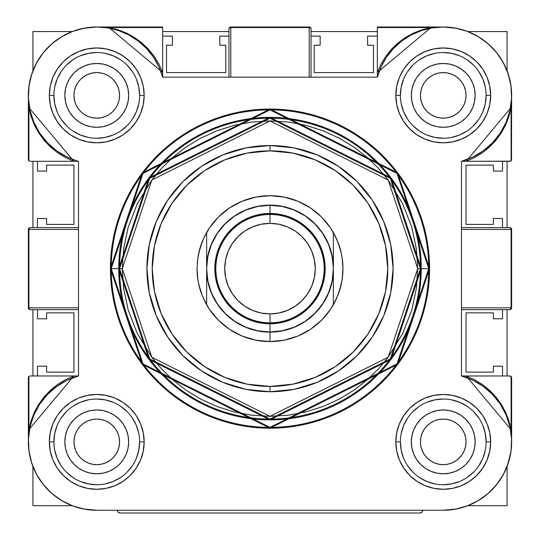 <?xml version="1.0" encoding="UTF-8"?>
<svg xmlns="http://www.w3.org/2000/svg" width="540" height="540" viewBox="0 0 540 540"><rect width="100%" height="100%" fill="white"/><g stroke="black" fill="none" stroke-linecap="round" stroke-linejoin="round"><path stroke-width="0.81" d="M507.074 505.703L467.795 505.703L507.074 505.703L507.074 466.432L507.074 505.703M72.205 505.703L32.927 505.703L32.927 466.432L32.927 505.703L72.205 505.703M32.927 375.968L32.927 309.663L32.927 375.968M32.927 227.603L32.927 161.298L32.927 227.603M32.927 70.835L32.927 31.556L72.205 31.556L32.927 31.556L32.927 70.835M162.662 31.556L228.967 31.556L162.662 31.556M311.033 31.556L377.339 31.556L311.033 31.556M467.795 31.556L507.074 31.556L507.074 70.835L507.074 31.556L467.795 31.556M507.074 161.298L507.074 227.603L507.074 161.298M507.074 309.663L507.074 375.968L507.074 309.663M465.588 90.936L466.027 95.384L465.588 90.936L466.027 95.384L465.588 99.833L464.292 104.112L462.186 108.054L459.351 111.503L455.895 114.338L451.953 116.444L447.68 117.747L443.232 118.179L438.784 117.747L434.511 116.444L430.569 114.338L427.113 111.503L424.278 108.054L422.172 104.112L420.876 99.833L420.437 95.384L420.876 90.936L422.172 86.663L424.278 82.721L427.113 79.265L430.569 76.43L434.511 74.324L438.784 73.028L443.232 72.59L447.68 73.028L451.953 74.324L455.895 76.43L459.351 79.265L462.186 82.721L464.292 86.663L465.588 90.936L466.027 95.384A22.795 22.795 0 0 1 443.232 118.179A22.795 22.795 0 0 1 420.437 95.384L420.876 90.936M119.124 90.936L119.563 95.384L119.124 90.936L119.563 95.384L119.124 99.833L117.828 104.112L115.722 108.054L112.887 111.503L109.431 114.338L105.489 116.444L101.216 117.747L96.768 118.179L92.32 117.747L88.047 116.444L84.105 114.338L80.649 111.503L77.814 108.054L75.708 104.112L74.412 99.833L73.973 95.384L74.412 90.936L75.708 86.663L77.814 82.721L80.649 79.265L84.105 76.43L88.047 74.324L92.32 73.028L96.768 72.59L101.216 73.028L105.489 74.324L109.431 76.43L112.887 79.265L115.722 82.721L117.828 86.663L119.124 90.936L119.563 95.384A22.795 22.795 0 0 1 96.768 118.179A22.795 22.795 0 0 1 73.973 95.384L74.412 90.936L75.708 86.663L77.814 82.721L80.649 79.265M427.113 425.756L430.569 422.921L427.113 425.756L430.569 422.921L434.511 420.815L438.784 419.519L443.232 419.081L447.68 419.519L451.953 420.815L455.895 422.921L459.351 425.756L462.186 429.212L464.292 433.154L465.588 437.434L466.027 441.875L465.588 446.324L464.292 450.603L462.186 454.545L459.351 457.994L455.895 460.829L451.953 462.935L447.68 464.238L443.232 464.677L438.784 464.238L434.511 462.935L430.569 460.829L427.113 457.994L424.278 454.545L422.172 450.603L420.876 446.324L420.437 441.875L420.876 437.434L422.172 433.154L424.278 429.212L427.113 425.756L430.569 422.921L434.511 420.815M119.563 441.875L119.124 446.324L117.828 450.603L115.722 454.545L112.887 457.994L109.431 460.829L105.489 462.935L101.216 464.238L96.768 464.677L92.32 464.238L88.047 462.935L84.105 460.829L80.649 457.994L77.814 454.545L75.708 450.603L74.412 446.324L73.973 441.875L74.412 437.434L75.708 433.154L77.814 429.212L80.649 425.756L84.105 422.921L88.047 420.815L92.32 419.519L96.768 419.081L101.216 419.519L105.489 420.815L109.431 422.921L112.887 425.756L115.722 429.212L117.828 433.154L119.124 437.434L119.563 441.875L119.124 446.324L119.563 441.875A22.795 22.795 0 0 1 96.768 464.677A22.795 22.795 0 0 1 73.973 441.875A22.795 22.795 0 0 1 96.768 419.081A22.795 22.795 0 0 1 119.563 441.875L119.124 446.324M424.278 82.721L427.113 79.265L424.278 82.721L427.113 79.265L430.569 76.43M438.784 73.028L443.232 72.59M459.351 79.265L462.186 82.721L459.351 79.265L462.186 82.721L464.292 86.663M464.292 104.112L462.186 108.054L464.292 104.112L462.186 108.054L459.351 111.503L455.895 114.338L451.953 116.444M443.232 118.179L438.784 117.747L443.232 118.179L438.784 117.747L434.511 116.444L430.569 114.338L427.113 111.503M112.887 111.503L109.431 114.338L112.887 111.503L109.431 114.338L105.489 116.444M101.216 117.747L96.768 118.179M88.047 116.444L84.105 114.338L88.047 116.444L84.105 114.338L80.649 111.503L77.814 108.054L75.708 104.112M96.768 72.59L101.216 73.028M109.431 76.43L112.887 79.265L109.431 76.43L112.887 79.265L115.722 82.721M466.027 441.875L465.588 446.324L466.027 441.875A22.795 22.795 0 0 1 443.232 464.677A22.795 22.795 0 0 1 420.437 441.875L420.876 446.324L420.437 441.875A22.795 22.795 0 0 1 443.232 419.081A22.795 22.795 0 0 1 466.027 441.875L465.588 446.324L464.292 450.603L462.186 454.545L459.351 457.994M443.232 464.677L438.784 464.238M430.569 460.829L427.113 457.994L430.569 460.829L427.113 457.994L424.278 454.545M438.784 419.519L443.232 419.081M451.953 420.815L455.895 422.921L451.953 420.815L455.895 422.921L459.351 425.756L462.186 429.212L464.292 433.154M75.708 433.154L77.814 429.212L75.708 433.154L77.814 429.212L80.649 425.756L84.105 422.921L88.047 420.815M96.768 419.081L101.216 419.519L96.768 419.081L101.216 419.519L105.489 420.815L109.431 422.921L112.887 425.756M115.722 454.545L112.887 457.994L115.722 454.545L112.887 457.994L109.431 460.829M101.216 464.238L96.768 464.677M80.649 457.994L77.814 454.545L80.649 457.994L77.814 454.545L75.708 450.603M74.412 446.324L73.973 441.875M507.33 465.75L510.671 453.296L511.522 445.757L511.495 377.096L511.096 376.502L511.096 429.678L508.923 420.782L505.609 412.243L501.208 404.21L495.801 396.819L489.476 390.19L482.342 384.446L474.525 379.681L466.148 375.968L509.807 375.968A1.823 1.823 0 0 1 510.509 376.11L511.63 377.791A1.823 1.823 0 0 0 509.807 375.968L511.096 376.502L511.096 429.678L511.63 441.875L511.096 429.678L510.59 429.995L511.096 429.678L466.148 375.968L509.807 375.968L511.495 377.096L511.096 376.502M511.096 309.13L511.495 308.536L509.807 309.663L510.719 309.13L511.096 307.841L511.63 307.841A1.823 1.823 0 0 1 509.807 309.663A1.823 1.289 -90 0 0 511.096 307.841L461.484 307.841L461.484 309.663L509.807 309.663L461.484 309.663M511.495 228.724L511.096 228.137L511.63 229.426L511.096 229.426L510.719 228.137L509.807 227.603A1.823 1.823 0 0 1 511.63 229.426L511.096 229.426L511.096 307.841L511.63 307.841A1.823 1.823 0 0 1 509.807 309.663M30.193 375.968L78.516 375.968L30.193 375.968A1.823 1.823 0 0 0 28.904 376.502L29.491 376.11A1.823 1.823 0 0 1 30.193 375.968L73.852 375.968L28.904 429.678L29.41 429.995L28.904 429.678L28.904 376.502L28.904 429.678L28.37 441.875L28.904 429.678L31.077 420.782L34.391 412.243L38.792 404.21L44.199 396.819L50.524 390.19L57.659 384.446L65.475 379.681L73.852 375.968L78.516 375.968L78.516 161.298L30.193 161.298A1.823 1.823 0 0 1 28.505 160.171L28.37 159.476A1.823 1.823 0 0 0 30.193 161.298L28.904 160.765L28.904 107.588L31.077 116.485L34.391 125.024L38.792 133.056L44.199 140.447L50.524 147.069L57.659 152.82L65.475 157.586L73.852 161.298L30.193 161.298L78.516 161.298A68.384 68.384 0 0 1 96.755 27L83.41 28.316L96.755 27L108.959 27.533L162.662 27.533L162.662 27L96.755 27A68.384 68.384 0 0 1 162.662 77.153L377.339 77.153L377.339 72.481L431.042 27.533L443.245 27L377.339 27L377.339 27.533L431.042 27.533L422.145 29.714L413.613 33.028L405.581 37.429L398.183 42.836L391.561 49.16L385.817 56.288L381.044 64.112L377.339 72.481L377.339 27.533L431.042 27.533L443.245 27L456.59 28.316L443.245 27A68.384 68.384 0 0 1 461.484 161.298L462.254 161.298L461.484 161.298L461.484 375.968L466.148 375.968L461.484 375.968A68.384 68.384 0 0 1 443.245 510.266L96.755 510.266L83.41 508.95M28.505 308.536L28.904 309.13L28.37 307.841L28.904 307.841L29.282 309.13L30.193 309.663A1.823 1.823 0 0 1 28.37 307.841L28.904 307.841A1.823 1.289 90 0 0 30.193 309.663A1.823 1.823 0 0 1 28.37 307.841L28.37 229.426A1.823 1.823 0 0 1 30.193 227.603L29.282 228.137L28.904 229.426L28.37 229.426A1.823 1.823 0 0 1 30.193 227.603A1.823 1.289 90 0 0 28.904 229.426L28.37 229.426L28.37 307.841M511.022 451.015A68.384 68.384 0 0 1 507.074 466.432M443.279 510.266A68.384 68.384 0 0 1 443.245 510.266L456.59 508.95M457.299 28.458L455.166 28.046M96.95 27L92.873 27.108M85.34 27.959L80.041 29.072M72.88 31.3L72.205 31.556M28.37 377.791L28.37 441.68L28.505 377.096A1.823 1.823 0 0 0 28.37 377.784M511.495 160.171L511.63 95.58L511.495 160.171A1.823 1.823 0 0 0 511.63 159.482L511.096 160.765L511.096 107.588L508.923 116.485L505.609 125.024L501.208 133.056L495.801 140.447L489.476 147.069L482.342 152.82L474.525 157.586L466.148 161.298L510.509 161.156A1.823 1.823 0 0 1 509.807 161.298A1.823 1.823 0 0 0 511.096 160.765L511.495 160.171L511.096 160.765A1.823 1.823 0 0 0 511.495 160.178M120.008 513A2.734 2.734 0 0 1 118.071 512.197L120.008 513L419.992 513L120.008 513L118.962 512.791L117.477 511.313A2.734 2.734 0 0 0 120.008 513L118.071 512.197M422.523 511.313L421.929 512.197A2.734 2.734 0 0 1 419.992 513A2.734 2.734 0 0 0 422.523 511.313L422.732 510.266L421.929 512.197L419.992 513L421.929 512.197L422.732 510.266M197.053 268.663A72.947 72.947 0 0 0 201.812 294.543A72.947 72.947 0 0 1 197.262 274.172M206.354 304.27A72.947 72.947 0 0 0 206.354 304.276L201.812 294.536L198.794 284.472L197.829 279.234L197.053 268.387M330.676 309.123L336.717 298.127L330.649 309.157L321.584 320.213L310.527 329.285L297.918 336.029L284.229 340.173L270 341.577A72.947 72.947 0 0 1 206.631 304.756L205.652 302.994A72.947 72.947 0 0 0 205.659 302.994M336.258 299.147A72.947 72.947 0 0 0 336.258 299.14L333.369 304.756L333.369 272.727A63.504 63.504 0 0 1 270 332.134L270 341.577L255.771 340.173L242.082 336.029L229.473 329.285L218.417 320.213L209.351 309.157L218.417 320.213M342.947 268.603A72.947 72.947 0 0 0 338.189 242.723A72.947 72.947 0 0 1 338.195 294.529A72.947 72.947 0 0 0 342.171 279.254L339.883 289.548L338.195 294.523L333.369 304.756A72.947 72.947 0 0 1 270 341.577A72.947 72.947 0 0 0 333.369 304.756L333.369 268.63A63.369 63.369 0 0 1 270 332.006L270 322.812A54.182 54.182 0 0 1 215.818 268.63A54.182 54.182 0 0 1 270 214.454L270 213.469A55.168 55.168 0 0 1 325.168 268.63A55.168 55.168 0 0 1 270 323.798A55.168 55.168 0 0 0 325.168 268.63A55.168 55.168 0 0 0 270 213.469L270 205.261A63.369 63.369 0 0 1 333.369 268.63L332.154 280.996L328.55 292.882L322.691 303.838L314.813 313.443L305.208 321.327L294.253 327.179L282.366 330.784L270 332.006L257.634 330.784L245.747 327.179L234.792 321.327L225.187 313.443L217.31 303.838L211.451 292.882L207.846 280.996L206.631 268.63L206.631 272.727L208.514 284.513L212.571 295.745L218.666 306.011L226.564 314.962L236.007 322.272L246.645 327.685L258.113 331.013L270 332.134L281.887 331.013L293.355 327.685L303.993 322.272L313.436 314.962L321.334 306.011L327.429 295.745L331.486 284.513L333.369 272.727L333.369 264.539L331.486 252.754L327.429 241.522L321.334 231.255L313.436 222.304L303.993 214.994L293.355 209.581L281.887 206.253L270 205.126L258.113 206.253L246.645 209.581L236.007 214.994L226.564 222.304L218.666 231.255L212.571 241.522L208.514 252.754L206.631 264.539L206.631 268.63L207.846 256.271L211.451 244.384L217.31 233.422L225.187 223.823L234.792 215.939L245.747 210.087L257.634 206.476L270 205.261L282.366 206.476L294.253 210.087L305.208 215.939L314.813 223.823L322.691 233.422L328.55 244.384L332.154 256.271L333.369 268.63L333.369 304.756M342.731 274.212A72.947 72.947 0 0 0 342.947 268.663L342.947 268.88M270 386.417A117.788 117.788 0 0 0 387.788 268.63A117.788 117.788 0 0 0 270 150.849L270 145.537A123.093 123.093 0 0 1 393.093 268.63A123.093 123.093 0 0 1 270 391.73L270 386.417L270 391.73L245.984 389.36L222.892 382.361L201.609 370.98L182.959 355.671L167.65 337.021L156.276 315.738L149.269 292.646L146.907 268.63L149.269 244.62L156.276 221.528L167.65 200.246L182.959 181.589L201.609 166.28L222.892 154.906L245.984 147.899L270 145.537L294.017 147.899L317.108 154.906L338.391 166.28L357.041 181.589L372.35 200.246L383.724 221.528L390.731 244.62L393.093 268.63L390.731 292.646L383.724 315.738L372.35 337.021L357.041 355.671L338.391 370.98L317.108 382.361L294.017 389.36L270 391.73A123.093 123.093 0 0 1 146.907 268.63A123.093 123.093 0 0 1 270 145.537L270 150.849A117.788 117.788 0 0 0 152.213 268.63A117.788 117.788 0 0 0 270 386.417L292.977 384.156L315.077 377.453L335.441 366.565L353.288 351.918L367.936 334.071L378.817 313.706L385.519 291.613L387.788 268.63L385.519 245.653L378.817 223.56L367.936 203.195L353.288 185.348L335.441 170.694L315.077 159.813L292.977 153.11L270 150.849L247.023 153.11L224.924 159.813L204.559 170.694L186.712 185.348L172.064 203.195L161.183 223.56L154.481 245.653L152.213 268.63L154.481 291.613L161.183 313.706L172.064 334.071L186.712 351.918L204.559 366.565L224.924 377.453L247.023 384.156L270 386.417M270 419.081A150.451 150.451 0 0 1 119.549 268.63A150.451 150.451 0 0 1 270 118.179A150.451 150.451 0 0 1 420.451 268.63L428.767 268.63A158.767 158.767 0 0 0 270 109.863A158.767 158.767 0 0 0 111.233 268.63L118.746 268.63A151.254 151.254 0 0 1 270 117.383A151.254 151.254 0 0 1 421.254 268.63A151.254 151.254 0 0 1 270 419.884A151.254 151.254 0 0 1 118.746 268.63L111.233 268.63L142.985 173.374L270 109.863L397.015 173.374L428.767 268.63L429.57 268.63L428.8 252.99L426.506 237.499L422.699 222.311L417.42 207.569L410.724 193.415L402.678 179.982L393.35 167.4L382.833 155.804L371.23 145.287L358.655 135.958L345.222 127.906L331.067 121.21L316.319 115.938L301.131 112.131L285.64 109.829L270 109.067L254.36 109.829L238.869 112.131L223.681 115.938L208.933 121.21L194.778 127.906L181.346 135.958L168.77 145.287L157.167 155.804L146.65 167.4L137.322 179.982L129.276 193.415L122.58 207.569L117.302 222.311L113.495 237.499L111.2 252.99L110.43 268.63A159.57 159.57 0 0 1 270 109.067A159.57 159.57 0 0 1 429.57 268.63A159.57 159.57 0 0 1 270 428.2A159.57 159.57 0 0 1 110.43 268.63L111.2 284.269L113.495 299.761L117.302 314.955L122.58 329.697L129.276 343.852L137.322 357.284L146.65 369.86L157.167 381.463L168.77 391.979L181.346 401.308L194.778 409.361L208.933 416.057L223.681 421.328L238.869 425.135L254.36 427.43L270 428.2L285.64 427.43L301.131 425.135L316.319 421.328L331.067 416.057L345.222 409.361L358.655 401.308L371.23 391.979L382.833 381.463L393.35 369.86L402.678 357.284L410.724 343.852L417.42 329.697L422.699 314.955L426.506 299.761L428.8 284.269L429.57 268.63L397.656 172.894L270 109.067L142.344 172.894L110.43 268.63L111.233 268.63L110.43 268.63L142.344 364.372L270 428.2L397.656 364.372L429.57 268.63L428.767 268.63L397.015 363.893L270 427.397L142.985 363.893L111.233 268.63A158.767 158.767 0 0 0 270 427.397A158.767 158.767 0 0 0 428.767 268.63L420.451 268.63A150.451 150.451 0 0 1 270 419.081L390.359 358.904L420.451 268.63L390.359 178.362L270 118.179L149.641 178.362L119.549 268.63L118.746 268.63L149 177.883L270 117.383L391.001 177.883L421.254 268.63L391.001 359.383L270 419.884L149 359.383L118.746 268.63L122.283 268.63L151.828 180.002L270 120.919L388.172 180.002L417.717 268.63L420.451 268.63L417.717 268.63L388.172 357.264L270 416.347L151.828 357.264L122.283 268.63L119.549 268.63L149.641 358.904L270 419.081M53.899 441.875L49.343 441.875A47.412 47.412 0 0 1 96.755 394.463A47.412 47.412 0 0 1 144.167 441.875L139.61 441.875A42.856 42.856 0 0 0 96.755 399.019A42.856 42.856 0 0 0 53.899 441.875A42.856 42.856 0 0 1 96.755 399.019A42.856 42.856 0 0 1 139.61 441.875A42.856 42.856 0 0 1 96.755 484.731A42.856 42.856 0 0 1 53.899 441.875A42.856 42.856 0 0 0 96.755 484.731A42.856 42.856 0 0 0 139.61 441.875L144.167 441.875A47.412 47.412 0 0 1 96.755 489.294A47.412 47.412 0 0 1 49.343 441.875L53.899 441.875L54.722 433.519L57.159 425.48M400.39 441.875L395.834 441.875A47.412 47.412 0 0 1 443.245 394.463A47.412 47.412 0 0 1 490.658 441.875L486.101 441.875A42.856 42.856 0 0 0 443.245 399.019A42.856 42.856 0 0 0 400.39 441.875A42.856 42.856 0 0 1 443.245 399.019A42.856 42.856 0 0 1 486.101 441.875A42.856 42.856 0 0 1 443.245 484.731A42.856 42.856 0 0 1 400.39 441.875A42.856 42.856 0 0 0 443.245 484.731A42.856 42.856 0 0 0 486.101 441.875L490.658 441.875A47.412 47.412 0 0 1 443.245 489.294A47.412 47.412 0 0 1 395.834 441.875L400.39 441.875L401.213 450.239L403.65 458.278M400.39 95.384L395.834 95.384A47.412 47.412 0 0 1 443.245 47.972A47.412 47.412 0 0 1 490.658 95.384L486.101 95.384A42.856 42.856 0 0 0 443.245 52.529A42.856 42.856 0 0 0 400.39 95.384A42.856 42.856 0 0 1 443.245 52.529A42.856 42.856 0 0 1 486.101 95.384A42.856 42.856 0 0 1 443.245 138.24A42.856 42.856 0 0 1 400.39 95.384A42.856 42.856 0 0 0 443.245 138.24A42.856 42.856 0 0 0 486.101 95.384L490.658 95.384A47.412 47.412 0 0 1 443.245 142.803A47.412 47.412 0 0 1 395.834 95.384L400.39 95.384L401.213 87.028L403.65 78.989M53.899 95.384L49.343 95.384A47.412 47.412 0 0 1 96.755 47.972A47.412 47.412 0 0 1 144.167 95.384L139.61 95.384A42.856 42.856 0 0 0 96.755 52.529A42.856 42.856 0 0 0 53.899 95.384A42.856 42.856 0 0 1 96.755 52.529A42.856 42.856 0 0 1 139.61 95.384A42.856 42.856 0 0 1 96.755 138.24A42.856 42.856 0 0 1 53.899 95.384A42.856 42.856 0 0 0 96.755 138.24A42.856 42.856 0 0 0 139.61 95.384L144.167 95.384A47.412 47.412 0 0 1 96.755 142.803A47.412 47.412 0 0 1 49.343 95.384L53.899 95.384L54.722 103.748L57.159 111.787M492.291 143.039L492.959 142.344M147.056 49.059L145.786 47.716M108.959 412.391A31.914 31.914 0 0 0 67.27 429.658L65.455 435.652L64.841 441.875A31.914 31.914 0 0 1 96.755 409.961A31.914 31.914 0 0 1 128.669 441.875A31.914 31.914 0 0 1 96.755 473.789A31.914 31.914 0 0 1 64.841 441.875A31.914 31.914 0 0 0 67.264 454.079M64.841 441.875L65.455 448.106L67.27 454.093A31.914 31.914 0 0 0 108.959 471.366M67.27 454.093L70.22 459.608L74.189 464.447L79.022 468.416L84.544 471.359L90.531 473.182L96.755 473.789L102.978 473.182L108.965 471.359A31.914 31.914 0 0 0 126.232 454.1L128.054 448.106L128.669 441.875A31.914 31.914 0 0 0 126.245 429.671M413.768 454.1A31.914 31.914 0 0 0 431.021 471.359L425.513 468.416L420.68 464.447L416.711 459.608L413.762 454.093L411.946 448.106L411.332 441.875A31.914 31.914 0 0 1 443.245 409.961A31.914 31.914 0 0 1 475.16 441.875A31.914 31.914 0 0 1 443.245 473.789A31.914 31.914 0 0 1 411.332 441.875A31.914 31.914 0 0 0 413.755 454.079M431.042 471.366A31.914 31.914 0 0 0 472.73 454.1L469.78 459.608L465.811 464.447L460.978 468.416L455.456 471.359L449.469 473.182L443.245 473.789L437.022 473.182L431.035 471.359M431.042 124.875A31.914 31.914 0 0 0 472.73 107.608L474.545 101.615L475.16 95.384L474.545 89.161L472.73 83.174A31.914 31.914 0 0 0 455.47 65.907L449.469 64.085L443.245 63.47L437.022 64.085L431.035 65.9A31.914 31.914 0 0 0 413.768 83.167L411.946 89.161L411.332 95.384A31.914 31.914 0 0 1 443.245 63.47A31.914 31.914 0 0 1 475.16 95.384A31.914 31.914 0 0 1 443.245 127.298A31.914 31.914 0 0 1 411.332 95.384A31.914 31.914 0 0 0 413.755 107.588M411.332 95.384L411.946 101.615L413.762 107.602A31.914 31.914 0 0 0 431.021 124.868L437.022 126.684L443.245 127.298L449.469 126.684L455.456 124.868L460.978 121.919L465.811 117.956L469.78 113.117L472.73 107.602M108.979 124.868A31.914 31.914 0 0 0 126.232 107.608L123.289 113.117L119.32 117.956L114.487 121.919L108.965 124.868L102.978 126.684L96.755 127.298L90.531 126.684L84.544 124.868L79.022 121.919L74.189 117.956L70.22 113.117L67.27 107.602L65.455 101.615L64.841 95.384A31.914 31.914 0 0 1 96.755 63.47A31.914 31.914 0 0 1 128.669 95.384A31.914 31.914 0 0 1 96.755 127.298A31.914 31.914 0 0 1 64.841 95.384A31.914 31.914 0 0 0 108.959 124.875M150.781 374.693L151.133 373.882M195.818 136.822L196.196 137.525M368.091 382.597L368.888 383.083M228.967 77.153L228.967 28.823L228.967 77.153L230.789 77.153L230.789 27.533A1.823 1.289 180 0 0 228.967 28.823A1.823 1.823 0 0 1 230.789 27L309.211 27L230.789 27L230.789 27.533L229.5 27.911L228.967 28.823A1.823 1.823 0 0 1 230.789 27L230.789 27.533L309.211 27.533L309.211 27A1.823 1.823 0 0 1 311.033 28.823L310.5 27.911L309.211 27.533L309.211 27A1.823 1.823 0 0 1 311.033 28.823A1.823 1.289 180 0 0 309.211 27.533L309.211 77.153L311.033 77.153L311.033 28.823L311.033 77.153M126.232 83.167A31.914 31.914 0 0 0 108.979 65.907L114.487 68.85L119.32 72.819L123.289 77.659L126.239 83.174L128.054 89.161L128.669 95.384A31.914 31.914 0 0 0 126.245 83.18M108.959 65.9A31.914 31.914 0 0 0 67.27 83.167L70.22 77.659L74.189 72.819L79.022 68.85L84.544 65.9L90.531 64.085L96.755 63.47L102.978 64.085L108.965 65.9M475.16 95.384A31.914 31.914 0 0 0 472.736 83.18M472.73 83.174L469.78 77.659L465.811 72.819L460.978 68.85L455.456 65.9A31.914 31.914 0 0 0 431.042 65.9M431.021 412.398A31.914 31.914 0 0 0 413.768 429.658L416.711 424.15L420.68 419.31L425.513 415.341L431.035 412.391L437.022 410.576L443.245 409.961L449.469 410.576L455.456 412.391L460.978 415.341L465.811 419.31L469.78 424.15L472.73 429.664L474.545 435.652L475.16 441.875A31.914 31.914 0 0 0 431.042 412.391M128.669 441.875L128.054 435.652L126.239 429.664A31.914 31.914 0 0 0 108.979 412.398L102.978 410.576L96.755 409.961L90.531 410.576L84.544 412.391L79.022 415.341L74.189 419.31L70.22 424.15L67.27 429.664M511.63 307.841L511.63 229.426L511.495 308.536M461.484 229.426L511.096 229.426A1.823 1.289 -90 0 0 509.807 227.603L461.484 227.603L461.484 229.426L511.096 229.426L511.096 307.841L461.484 307.841M461.484 227.603L509.807 227.603A1.823 1.823 0 0 1 511.63 229.426M77.747 161.298L67.048 156.985L56.525 150.687L47.297 142.621L39.663 133.036L33.858 122.236L30.078 110.579L28.438 98.428L28.991 86.184L31.718 74.237L36.544 62.964L43.295 52.738L51.766 43.882L61.688 36.673L72.731 31.361L84.544 28.1L96.755 27L108.959 27.533L108.641 28.04L108.959 27.533L162.662 72.481L162.662 27.533L108.959 27.533L117.855 29.714L126.387 33.028L134.419 37.429L141.817 42.836L148.439 49.16L154.184 56.288L158.956 64.112L162.662 72.481L162.662 77.153L377.339 77.153L377.339 27L443.245 27L455.456 28.1L467.269 31.361L478.312 36.673L488.234 43.882L496.706 52.738L503.456 62.964L508.282 74.237L511.009 86.184L511.562 98.428L509.922 110.579L506.142 122.236L500.337 133.036L492.703 142.621L483.476 150.687L472.952 156.985L461.484 161.298L509.807 161.298L462.254 161.298L466.148 161.298L511.096 107.588L510.59 107.271L511.096 107.588L511.63 95.384L511.096 107.588L511.096 160.765L509.807 161.298L461.484 161.298L461.484 375.968L472.952 380.281L483.476 386.573L492.703 394.646L500.337 404.231L506.142 415.031L509.922 426.688L511.562 438.838L511.009 451.082L508.282 463.03L503.456 474.302L496.706 484.529L488.234 493.385L478.312 500.587L467.269 505.906L455.456 509.166L443.245 510.266L96.755 510.266A68.384 68.384 0 0 1 78.516 375.968L78.516 161.298L73.852 161.298L28.904 107.588L28.37 95.384L28.904 107.588L29.41 107.271L28.904 107.588L28.904 160.765L28.505 160.171M28.904 376.502L28.505 377.096L28.904 376.502A1.823 1.823 0 0 0 28.505 377.089L28.904 376.502M78.516 309.663L30.193 309.663L78.516 309.663L78.516 307.841L28.904 307.841L28.904 229.426L78.516 229.426L78.516 227.603L30.193 227.603L78.516 227.603M29.491 161.156L28.904 160.765L30.193 161.298L77.74 161.298M28.37 95.58L28.37 159.476M61.121 119.198L66.454 125.692M72.947 131.018L80.352 134.98L88.391 137.417M96.755 138.24L105.118 137.417L113.157 134.98M120.562 131.018L127.055 125.692M132.388 119.198L136.35 111.787L138.787 103.748M139.61 95.384L138.787 87.028L136.35 78.989M132.388 71.577L127.055 65.084M120.562 59.751L113.157 55.796L105.118 53.352M96.755 52.529L88.391 53.352L80.352 55.796M72.947 59.751L66.454 65.084M61.121 71.577L57.159 78.989L54.722 87.028M64.841 95.384L65.455 89.161L67.27 83.174M128.669 95.384L128.054 101.615L126.239 107.602M407.612 71.577L412.945 65.084M419.438 59.751L426.843 55.796L434.882 53.352M443.245 52.529L451.609 53.352L459.648 55.796M467.053 59.751L473.546 65.084M478.879 71.577L482.841 78.989L485.278 87.028M486.101 95.384L485.278 103.748L482.841 111.787M478.879 119.198L473.546 125.692M467.053 131.018L459.648 134.98L451.609 137.417M443.245 138.24L434.882 137.417L426.843 134.98M419.438 131.018L412.945 125.692M407.612 119.198L403.65 111.787L401.213 103.748M431.035 65.9L425.513 68.85L420.68 72.819L416.711 77.659L413.762 83.174M413.762 107.602L416.711 113.117L420.68 117.956L425.513 121.919L431.035 124.868M407.612 465.689L412.945 472.183M419.438 477.509L426.843 481.471L434.882 483.908M443.245 484.731L451.609 483.908L459.648 481.471M467.053 477.509L473.546 472.183M478.879 465.689L482.841 458.278L485.278 450.239M486.101 441.875L485.278 433.519L482.841 425.48M478.879 418.068L473.546 411.575M467.053 406.242L459.648 402.287L451.609 399.843M443.245 399.019L434.882 399.843L426.843 402.287M419.438 406.242L412.945 411.575M407.612 418.068L403.65 425.48L401.213 433.519M411.332 441.875L411.946 435.652L413.762 429.664M475.16 441.875L474.545 448.106L472.73 454.093M61.121 418.068L66.454 411.575M72.947 406.242L80.352 402.287L88.391 399.843M96.755 399.019L105.118 399.843L113.157 402.287M120.562 406.242L127.055 411.575M132.388 418.068L136.35 425.48L138.787 433.519M139.61 441.875L138.787 450.239L136.35 458.278M132.388 465.689L127.055 472.183M120.562 477.509L113.157 481.471L105.118 483.908M96.755 484.731L88.391 483.908L80.352 481.471M72.947 477.509L66.454 472.183M61.121 465.689L57.159 458.278L54.722 450.239M126.239 429.664L123.289 424.15L119.32 419.31L114.487 415.341L108.965 412.391M108.965 471.359L114.487 468.416L119.32 464.447L123.289 459.608L126.239 454.093M509.807 375.968L461.518 375.982M511.63 377.791L511.63 441.68L511.495 377.096M117.268 510.266L117.477 511.313M78.516 307.841L28.904 307.841L28.904 229.426L78.516 229.426M96.755 27L162.662 27L162.662 77.153L158.841 66.717L153.38 57.044L146.428 48.384L138.166 40.966L128.81 34.979L118.604 30.584L107.825 27.905L96.755 27M108.169 27.959L106.724 27.729M309.211 77.153L309.211 27.533L230.789 27.533L230.789 77.153M431.042 27.533L431.359 28.04L431.042 27.533M433.505 27.695L431.501 28.019M505.163 470.907L501.694 477.38M500.108 479.871L493.952 487.769M490.064 491.731L484.319 496.557M479.878 499.628L473.054 503.429M468.403 505.467L460.202 508.127M421.929 512.197L419.992 513M79.799 508.127L71.597 505.467M66.947 503.429L60.122 499.628M55.681 496.557L49.937 491.731M46.049 487.769L41.405 482.045M38.306 477.38L34.837 470.907M32.67 465.75L30.463 458.683M29.329 453.296L28.478 445.757M30.193 309.663L28.904 309.13M28.37 229.426L28.904 228.137L30.193 227.603M28.478 91.51L29.329 83.97M30.463 78.584L32.67 71.516M34.837 66.359L38.306 59.886M41.405 55.215L46.049 49.498M49.937 45.535L55.681 40.709M60.122 37.638L66.947 33.838M71.597 31.799L79.792 29.133M228.967 28.823L229.5 27.533L230.789 27M309.211 27L310.5 27.533L311.033 28.823M460.208 29.133L468.403 31.799M473.054 33.838L479.878 37.638M484.319 40.709L490.064 45.535M493.952 49.498L498.596 55.215M501.694 59.886L505.163 66.359M506.425 69.215L509.537 78.584M510.671 83.97L511.522 91.51M509.807 227.603L511.096 228.137M492.959 394.916L492.311 394.24M500.54 404.548L500.189 404.008M509.983 426.958L509.848 426.344M47.702 394.227L47.041 394.916M47.041 142.344L47.696 143.033M39.461 132.719L39.805 133.252M30.017 110.308L30.152 110.923M377.339 77.153A68.384 68.384 0 0 1 443.245 27L432.175 27.905L421.396 30.584L411.19 34.979L401.834 40.966L393.572 48.384L386.62 57.044L381.159 66.717L377.339 77.153M394.214 47.716L392.945 49.059M411.527 34.803L410.738 35.221M96.755 510.266L84.544 509.166L72.731 505.906L61.688 500.587L51.766 493.385L43.295 484.529L36.544 474.302L31.718 463.03L28.991 451.082L28.438 438.838L30.078 426.688L33.858 415.031L39.663 404.231L47.297 394.646L56.525 386.573L67.048 380.281L78.516 375.968M49.343 441.875L50.254 451.13L52.947 460.026L57.328 468.221L63.227 475.402L70.409 481.302L78.611 485.683L87.507 488.383L96.755 489.294L106.002 488.383L114.899 485.683L123.1 481.302L130.282 475.402L136.181 468.221L140.562 460.026L143.255 451.13L144.167 441.875L143.255 432.628L140.562 423.731L136.181 415.537L130.282 408.348L123.1 402.455L114.899 398.075L106.002 395.375L96.755 394.463L87.507 395.375L78.611 398.075L70.409 402.455L63.227 408.348L57.328 415.537L52.947 423.731L50.254 432.628L49.343 441.875M395.834 441.875L396.745 451.13L399.438 460.026L403.819 468.221L409.718 475.402L416.9 481.302L425.101 485.683L433.998 488.383L443.245 489.294L452.493 488.383L461.389 485.683L469.591 481.302L476.773 475.402L482.672 468.221L487.053 460.026L489.746 451.13L490.658 441.875L489.746 432.628L487.053 423.731L482.672 415.537L476.773 408.348L469.591 402.455L461.389 398.075L452.493 395.375L443.245 394.463L433.998 395.375L425.101 398.075L416.9 402.455L409.718 408.348L403.819 415.537L399.438 423.731L396.745 432.628L395.834 441.875M395.834 95.384L396.745 104.639L399.438 113.528L403.819 121.73L409.718 128.911L416.9 134.811L425.101 139.192L433.998 141.892L443.245 142.803L452.493 141.892L461.389 139.192L469.591 134.811L476.773 128.911L482.672 121.73L487.053 113.528L489.746 104.639L490.658 95.384L489.746 86.137L487.053 77.24L482.672 69.046L476.773 61.857L469.591 55.964L461.389 51.584L452.493 48.884L443.245 47.972L433.998 48.884L425.101 51.584L416.9 55.964L409.718 61.857L403.819 69.046L399.438 77.24L396.745 86.137L395.834 95.384M49.343 95.384L50.254 104.639L52.947 113.528L57.328 121.73L63.227 128.911L70.409 134.811L78.611 139.192L87.507 141.892L96.755 142.803L106.002 141.892L114.899 139.192L123.1 134.811L130.282 128.911L136.181 121.73L140.562 113.528L143.255 104.639L144.167 95.384L143.255 86.137L140.562 77.24L136.181 69.046L130.282 61.857L123.1 55.964L114.899 51.584L106.002 48.884L96.755 47.972L87.507 48.884L78.611 51.584L70.409 55.964L63.227 61.857L57.328 69.046L52.947 77.24L50.254 86.137L49.343 95.384M417.717 268.63L416.408 249.021L411.804 227.273L402.779 203.904L388.172 180.002L378.486 168.379L367.126 157.343L354.105 147.204L339.512 138.294L323.514 130.95L306.362 125.462L288.394 122.067L270 120.919L251.606 122.067L233.638 125.462L216.486 130.95L200.488 138.294L185.895 147.204L172.874 157.343L161.514 168.379L151.828 180.002L137.221 203.904L128.196 227.273L123.593 249.021L122.283 268.63L123.593 288.238L128.196 309.994L137.221 333.362L151.828 357.264L161.514 368.888L172.874 379.924L185.895 390.062L200.488 398.972L216.486 406.316L233.638 411.804L251.606 415.199L270 416.347L288.394 415.199L306.362 411.804L323.514 406.316L339.512 398.972L354.105 390.062L367.126 379.924L378.486 368.888L388.172 357.264L402.779 333.362L411.804 309.994L416.408 288.238L417.717 268.63M209.324 228.137L203.283 239.132L209.351 228.103L218.417 217.053L229.473 207.981L242.082 201.238L255.771 197.087L270 195.689L284.229 197.087L297.918 201.238L310.527 207.981L321.584 217.053L330.649 228.103L321.584 217.053M197.275 262.953L198.227 255.596M198.592 253.732L202.136 241.886M218.417 217.053L229.473 207.981M297.918 201.238L310.527 207.981M330.676 228.137L336.71 239.126M337.865 241.88L341.401 253.712M341.773 255.623L342.718 262.885M342.725 274.313L341.773 281.671M341.408 283.534L337.865 295.38M321.584 320.213L310.527 329.285M242.082 336.029L229.473 329.285M209.324 309.123L203.29 298.134M202.136 295.387L198.599 283.554M198.227 281.644L197.282 274.381M205.652 302.994L201.812 294.536L198.794 284.472L197.829 279.234L197.053 268.603A72.947 72.947 0 0 1 197.053 268.596A72.947 72.947 0 0 0 197.053 268.603L197.829 258.012L200.117 247.718L201.805 242.744A72.947 72.947 0 0 0 197.829 258.019A72.947 72.947 0 0 1 201.805 242.737L203.742 238.126A72.947 72.947 0 0 1 203.742 238.12A72.947 72.947 0 0 0 203.742 238.126L206.631 232.504A72.947 72.947 0 0 1 333.369 232.504L336.251 238.113A72.947 72.947 0 0 0 336.251 238.106A72.947 72.947 0 0 1 336.251 238.113L339.863 247.657L341.206 252.794L342.171 258.032L342.947 268.663L342.171 279.254L341.213 284.438L339.883 289.548L336.258 299.14M270 213.921A54.709 54.709 0 0 0 215.291 268.63A54.709 54.709 0 0 0 270 323.339A54.709 54.709 0 0 1 215.291 268.63A54.709 54.709 0 0 1 270 213.921A54.709 54.709 0 0 1 324.709 268.63A54.709 54.709 0 0 1 270 323.339A54.709 54.709 0 0 0 324.709 268.63A54.709 54.709 0 0 0 270 213.921L270 214.454A54.182 54.182 0 0 0 215.818 268.63A54.182 54.182 0 0 0 270 322.812L270 313.902A45.266 45.266 0 0 1 224.735 268.63A45.266 45.266 0 0 1 270 223.364L270 214.454L270 223.364L261.171 224.235L252.679 226.814L244.85 230.992L237.992 236.621L232.362 243.486L228.177 251.309L225.605 259.801L224.735 268.63L225.605 277.466L228.177 285.957L232.362 293.78L237.992 300.638L244.85 306.268L252.679 310.453L261.171 313.031L270 313.902L278.829 313.031L287.321 310.453L295.151 306.268L302.009 300.638L307.638 293.78L311.823 285.957L314.395 277.466L315.266 268.63L314.395 259.801L311.823 251.309L307.638 243.486L302.009 236.621L295.151 230.992L287.321 226.814L278.829 224.235L270 223.364A45.266 45.266 0 0 1 315.266 268.63A45.266 45.266 0 0 1 270 313.902L270 322.812A54.182 54.182 0 0 0 324.182 268.63A54.182 54.182 0 0 0 270 214.454A54.182 54.182 0 0 1 324.182 268.63A54.182 54.182 0 0 1 270 322.812L270 332.006A63.369 63.369 0 0 1 206.631 268.63A63.369 63.369 0 0 1 270 205.261L270 213.469A55.168 55.168 0 0 0 214.832 268.63A55.168 55.168 0 0 0 270 323.798A55.168 55.168 0 0 1 214.832 268.63A55.168 55.168 0 0 1 270 213.469L270 213.921M206.631 232.524L206.631 304.756A72.947 72.947 0 0 0 270 341.577L270 332.134A63.504 63.504 0 0 1 206.631 272.727L206.631 264.539A63.504 63.504 0 0 1 270 205.126A63.504 63.504 0 0 1 333.369 264.539L333.369 232.504A72.947 72.947 0 0 0 206.631 232.504L206.631 264.539L206.631 232.504L203.742 238.126L200.117 247.718L197.829 258.012L197.053 268.603M333.369 264.539L333.369 268.63M206.631 304.756L206.354 304.276M333.369 232.504L338.189 242.73L341.206 252.794L342.171 258.032L342.947 268.663L342.171 279.254M37.483 161.298L37.483 171.065L46.602 171.065L46.602 165.139L73.96 165.139L73.96 224.411L46.602 224.411L46.602 218.484L37.483 218.484L37.483 227.603L37.483 218.484L46.602 218.484L46.602 224.411L73.96 224.411L73.96 165.139L46.602 165.139L46.602 171.065L37.483 171.065L37.483 161.298M37.483 309.663L37.483 318.782L46.602 318.782L46.602 312.856L73.96 312.856L73.96 372.121L46.602 372.121L46.602 366.194L37.483 366.194L37.483 375.968L37.483 366.194L46.602 366.194L46.602 372.121L73.96 372.121L73.96 312.856L46.602 312.856L46.602 318.782L37.483 318.782L37.483 309.663M43.848 138.713L43.241 139.273L43.848 138.713M43.241 397.987L43.848 398.547L43.241 397.987M496.152 398.547L496.76 397.987L496.152 398.547M502.517 375.968L502.517 366.194L493.398 366.194L493.398 372.121L466.04 372.121L466.04 312.856L493.398 312.856L493.398 318.782L502.517 318.782L502.517 309.663L502.517 318.782L493.398 318.782L493.398 312.856L466.04 312.856L466.04 372.121L493.398 372.121L493.398 366.194L502.517 366.194L502.517 375.968M502.517 227.603L502.517 218.484L493.398 218.484L493.398 224.411L466.04 224.411L466.04 165.139L493.398 165.139L493.398 171.065L502.517 171.065L502.517 161.298L502.517 171.065L493.398 171.065L493.398 165.139L466.04 165.139L466.04 224.411L493.398 224.411L493.398 218.484L502.517 218.484L502.517 227.603M496.76 139.273L496.152 138.713L496.76 139.273M399.917 42.478L399.357 41.877L399.917 42.478M377.339 36.119L367.565 36.119L367.565 45.239L373.491 45.239L373.491 72.59L314.226 72.59L314.226 45.239L320.153 45.239L320.153 36.119L311.033 36.119L320.153 36.119L320.153 45.239L314.226 45.239L314.226 72.59L373.491 72.59L373.491 45.239L367.565 45.239L367.565 36.119L377.339 36.119M228.967 36.119L219.847 36.119L219.847 45.239L225.774 45.239L225.774 72.59L166.509 72.59L166.509 45.239L172.436 45.239L172.436 36.119L162.662 36.119L172.436 36.119L172.436 45.239L166.509 45.239L166.509 72.59L225.774 72.59L225.774 45.239L219.847 45.239L219.847 36.119L228.967 36.119M140.643 41.877L140.083 42.478L140.643 41.877M462.186 108.054L459.351 111.503L455.895 114.338L459.351 111.503L462.186 108.054M438.784 117.747L434.511 116.444L430.569 114.338L434.511 116.444L438.784 117.747M73.973 95.384L74.412 90.936L75.708 86.663L77.814 82.721L75.708 86.663L74.412 90.936L73.973 95.384A22.795 22.795 0 0 1 96.768 72.59A22.795 22.795 0 0 1 119.563 95.384M84.105 114.338L80.649 111.503L77.814 108.054L80.649 111.503L84.105 114.338M455.895 422.921L459.351 425.756L462.186 429.212L459.351 425.756L455.895 422.921M465.588 446.324L464.292 450.603L462.186 454.545L464.292 450.603L465.588 446.324M77.814 429.212L80.649 425.756L84.105 422.921L80.649 425.756L77.814 429.212M101.216 419.519L105.489 420.815L109.431 422.921L105.489 420.815L101.216 419.519M420.876 446.324L420.437 441.875M420.437 95.384A22.795 22.795 0 0 1 443.232 72.59A22.795 22.795 0 0 1 466.027 95.384"/></g></svg>

